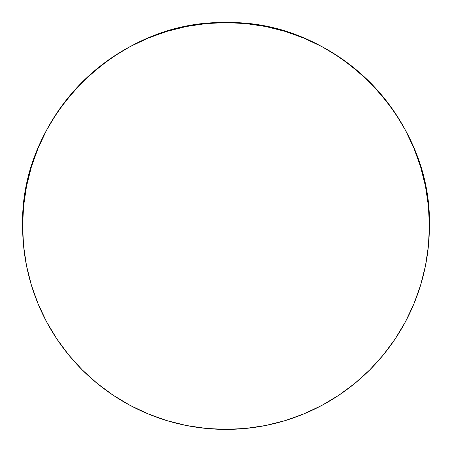 <?xml version="1.0" encoding="UTF-8"?>
<svg xmlns="http://www.w3.org/2000/svg" width="452" height="452" viewBox="0 0 452 452"><rect width="100%" height="100%" fill="white"/><g stroke="black" fill="none" stroke-linecap="round" stroke-linejoin="round"><path stroke-width="0.68" d="M226 22.6A203.4 203.4 0 0 1 429.4 226A203.4 203.4 0 0 1 226 429.4A203.4 203.4 0 0 0 429.4 226L22.6 226A203.4 203.4 0 0 0 226 429.4A203.4 203.4 0 0 1 22.6 226L429.4 226C432.202 117.311 334.689 19.798 226 22.6C117.311 19.798 19.798 117.311 22.6 226A203.4 203.4 0 0 1 226 22.6L245.939 23.577L265.68 26.51L285.042 31.357L303.84 38.081L321.88 46.618L339.006 56.879L355.035 68.772L369.826 82.174L383.228 96.965L395.121 112.994L405.382 130.119L413.919 148.16L420.642 166.957L425.49 186.32L428.423 206.061L429.4 226L428.423 245.939L425.49 265.68L420.642 285.042L413.919 303.84L405.382 321.88L395.121 339.006L383.228 355.035L369.826 369.826L355.035 383.228L339.006 395.121L321.88 405.382L303.84 413.919L285.042 420.642L265.68 425.49L245.939 428.423L226 429.4L206.061 428.423L186.32 425.49L166.957 420.642L148.16 413.919L130.119 405.382L112.994 395.121L96.965 383.228L82.174 369.826L68.772 355.035L56.879 339.006L46.618 321.88L38.081 303.84L31.357 285.042L26.51 265.68L23.577 245.939L22.6 226L23.577 206.061L26.51 186.32L31.357 166.957L38.081 148.16L46.618 130.119L56.879 112.994L68.772 96.965L82.174 82.174L96.965 68.772L112.994 56.879L130.119 46.618L148.16 38.081L166.957 31.357L186.32 26.51L206.061 23.577L226 22.6"/></g></svg>
